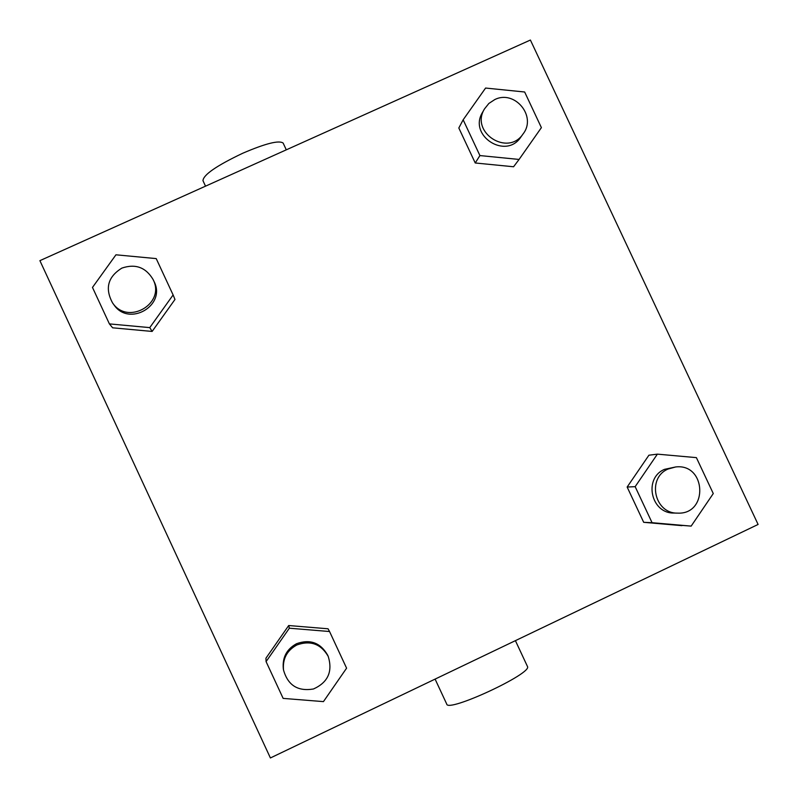 <?xml version="1.0" encoding="UTF-8"?>
<svg xmlns="http://www.w3.org/2000/svg" width="798" height="798" viewBox="0 0 798 798"><rect width="100%" height="100%" fill="white"/><g stroke="black" fill="none" stroke-linecap="round" stroke-linejoin="round"><path stroke-width="1.2" d="M283.28 143.371L283.14 143.071C279.041 140.059 265.574 143.441 242.752 153.236C216.557 165.695 203.3 174.842 202.971 180.677L205.525 186.163M435.1 679.108L446.7 704.016C447.309 713.033 532.416 673.552 527.488 666.53L527.368 666.29M270.402 757.96L39.9 260.657L530.401 40.04L758.1 524.456L270.402 757.96M681.961 525.653L643.687 522.311L627.148 487.039L648.914 455.209L627.148 487.039L643.687 522.311L691.158 526.111L652.066 522.7L635.158 486.66L657.382 454.142L696.395 457.633L713.272 493.553L691.158 526.111M173.116 294.951L174.971 299.469L152.129 331.439L112.638 327.808L152.129 331.439L149.765 327.619L109.396 323.898L92.478 287.43L115.949 254.801L156.218 258.602L173.116 294.951L149.765 327.619M265.934 658.21L288.696 625.532L328.038 628.784L288.696 625.532L265.934 658.21L266.083 661.622L289.355 628.206L329.554 631.527L346.591 668.175L323.439 701.622L283.14 698.39L266.083 661.622M513.573 166.762L475.229 162.982L458.82 127.989L475.229 162.982L513.573 166.762L519.079 159.44L479.917 155.57L463.149 119.81L485.583 88.049L524.655 91.999L541.393 127.64L519.079 159.44M484.506 108.897L482.551 112.328C467.957 135.59 505.922 160.069 520.865 137.047L523.149 133.835C536.984 116.299 514.63 89.406 494.7 99.62L488.865 103.451L484.506 108.897C469.783 132.368 508.077 157.056 523.149 133.835M479.917 155.57L475.229 162.982M463.149 119.81L458.82 127.989M675.667 466.96L664.525 469.344C643.248 478.152 650.929 513.712 674.001 513.044L677.642 513.124C708.574 514.73 706.31 463.189 675.667 466.96L668.076 469.034C646.619 477.912 654.37 513.792 677.642 513.124M652.066 522.7L643.687 522.311M635.158 486.66L627.148 487.039M657.382 454.142L648.914 455.209M112.558 302.911L113.855 304.696C128.877 327.38 166.682 305.425 154.014 281.465L153.076 279.48C145.805 267.31 135.401 263.52 121.885 268.098C107.84 276.816 104.738 288.427 112.558 302.911C127.72 325.803 165.864 303.649 153.076 279.48M109.396 323.898L112.638 327.808M174.971 299.469L152.129 331.439M328.217 656.385L327.599 655.038C320.407 642.679 310.063 638.909 296.547 643.717C286.741 649.083 282.322 657.353 283.29 668.505L283.509 669.971C287.829 685.292 297.814 691.627 313.474 688.983C327.968 682.43 332.876 671.557 328.217 656.385C320.956 643.916 310.512 640.106 296.886 644.954C286.991 650.38 282.532 658.719 283.509 669.971M289.355 628.206L288.696 625.532M329.554 631.527L328.038 628.784M286.292 149.834L283.14 143.071M515.408 640.654L527.488 666.53"/></g></svg>
